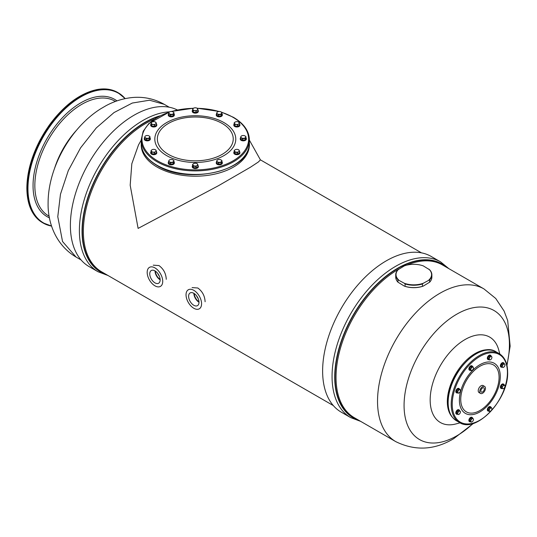 <?xml version="1.0" encoding="UTF-8"?>
<svg xmlns="http://www.w3.org/2000/svg" width="537" height="537" viewBox="0 0 537 537"><rect width="100%" height="100%" fill="white"/><g stroke="black" fill="none" stroke-linecap="round" stroke-linejoin="round"><path stroke-width="0.81" d="M76.046 257.048L62.534 241.496L57.781 216.68L60.466 194.233L68.293 170.618L80.577 147.863L96.277 127.94L114.025 112.562L132.297 103.044L149.528 100.218L164.221 104.319C154.159 98.701 143.413 96.452 131.988 97.573C122.845 98.54 114.119 101.285 105.809 105.816L100.62 108.85C70.508 127.759 47.981 167.933 48.102 203.181C47.706 222.117 55.304 244.718 76.046 257.048L81.087 259.955M177.331 109.951A89.914 51.914 -60 0 0 108.622 135.975A89.914 51.914 -60 0 0 70.387 225.372A89.914 51.914 120 0 0 89.008 266.533L98.009 271.729L108.018 275.508M153.246 265.171L158.979 265.573C163.543 268.93 165.967 273.508 166.262 279.314M192.085 287.597L197.824 288C202.382 291.356 204.812 295.934 205.107 301.734M141.231 140.083L138.479 145.003L131.82 163.758L130.182 185.225L138.11 228.406L218.384 185.762L250.437 167.222L258.29 162.046L260.432 159.892L249.356 140.083M141.251 144.117A54.062 31.213 180 0 0 157.066 167.067A54.062 31.213 0 0 0 216.686 173.659A54.062 31.213 0 0 0 249.336 144.117M162.724 281.354A10.988 6.343 -120 0 0 157.925 270.299A10.988 6.343 -120 0 0 149.461 267.359A10.988 6.343 -120 0 0 147.185 272.387A10.988 6.343 60 0 0 151.984 283.442A10.988 6.343 60 0 0 160.449 286.382A10.988 6.343 60 0 0 162.724 281.354M159.308 276.112A6.766 3.907 60 0 1 157.791 273.487M149.763 273.87A7.343 4.242 -120 0 0 152.971 281.26A7.343 4.242 -120 0 0 158.63 283.234A7.343 4.242 -120 0 0 160.147 279.871A7.343 4.242 -120 0 0 156.945 272.481A7.343 4.242 -120 0 0 151.286 270.514A7.343 4.242 -120 0 0 149.763 273.87M160.127 279.314A6.766 3.907 60 0 1 155.428 271.172M155.018 270.91A7.343 4.242 -120 0 0 160.147 279.797M201.576 303.774A10.988 6.343 -120 0 0 196.777 292.719A10.988 6.343 -120 0 0 188.312 289.779A10.988 6.343 -120 0 0 186.037 294.806A10.988 6.343 60 0 0 190.836 305.862A10.988 6.343 60 0 0 199.301 308.809A10.988 6.343 60 0 0 201.576 303.774M198.16 298.532A6.766 3.907 60 0 1 196.643 295.907M188.615 296.29A7.343 4.242 -120 0 0 191.816 303.68A7.343 4.242 -120 0 0 197.475 305.654A7.343 4.242 -120 0 0 198.999 302.291A7.343 4.242 -120 0 0 195.79 294.9A7.343 4.242 -120 0 0 190.132 292.933A7.343 4.242 -120 0 0 188.615 296.29M198.979 301.734A6.766 3.907 60 0 1 194.28 293.591M193.87 293.33A7.343 4.242 -120 0 0 198.999 302.217M198.032 165.571A3.034 1.752 180 0 1 198.328 166.329A3.034 1.752 180 0 1 196.455 167.947A3.034 1.752 180 0 1 193.145 167.571A3.034 1.752 180 0 1 192.259 166.329A3.034 1.752 180 0 1 192.555 165.571M198.301 166.564A3.034 1.752 180 0 1 198.328 166.799A3.034 1.752 180 0 1 196.455 168.417A3.034 1.752 180 0 1 193.145 168.041A3.034 1.752 180 0 1 192.259 166.799A3.034 1.752 180 0 1 192.286 166.564M222.029 161.859A3.034 1.752 180 0 1 222.325 162.617A3.034 1.752 180 0 1 218.505 164.309A3.034 1.752 180 0 1 216.257 162.617A3.034 1.752 180 0 1 216.552 161.859M222.298 162.852A3.034 1.752 180 0 1 222.325 163.087A3.034 1.752 180 0 1 218.505 164.778A3.034 1.752 180 0 1 216.257 163.087A3.034 1.752 180 0 1 216.283 162.852M239.589 151.716A3.034 1.752 180 0 1 239.891 152.474A3.034 1.752 180 0 1 237.643 154.166A3.034 1.752 180 0 1 233.823 152.474A3.034 1.752 180 0 1 234.119 151.716M239.864 152.709A3.034 1.752 180 0 1 239.891 152.944A3.034 1.752 180 0 1 237.643 154.643A3.034 1.752 180 0 1 233.823 152.944A3.034 1.752 180 0 1 233.85 152.709M246.02 137.861A3.034 1.752 180 0 1 246.322 138.62A3.034 1.752 180 0 1 245.429 139.862A3.034 1.752 180 0 1 242.127 140.238A3.034 1.752 180 0 1 240.247 138.62A3.034 1.752 180 0 1 240.549 137.861M246.295 138.855A3.034 1.752 180 0 1 246.322 139.09A3.034 1.752 180 0 1 245.429 140.332A3.034 1.752 180 0 1 242.127 140.714A3.034 1.752 180 0 1 240.247 139.09A3.034 1.752 180 0 1 240.281 138.855M239.589 124.007A3.034 1.752 180 0 1 239.891 124.765A3.034 1.752 180 0 1 239.791 125.222A3.034 1.752 180 0 1 236.461 126.504A3.034 1.752 180 0 1 233.823 124.765A3.034 1.752 180 0 1 233.924 124.316A3.034 1.752 180 0 1 234.119 124.007M239.864 125A3.034 1.752 180 0 1 239.891 125.242A3.034 1.752 180 0 1 239.791 125.692A3.034 1.752 180 0 1 236.461 126.974A3.034 1.752 180 0 1 233.823 125.242A3.034 1.752 180 0 1 233.85 125M222.029 113.864A3.034 1.752 180 0 1 222.224 114.173A3.034 1.752 180 0 1 222.325 114.623A3.034 1.752 180 0 1 219.687 116.361A3.034 1.752 180 0 1 216.357 115.079A3.034 1.752 180 0 1 216.257 114.623A3.034 1.752 180 0 1 216.552 113.864M222.298 114.864A3.034 1.752 180 0 1 222.325 115.099A3.034 1.752 180 0 1 219.687 116.838A3.034 1.752 180 0 1 216.357 115.549A3.034 1.752 180 0 1 216.257 115.099A3.034 1.752 180 0 1 216.283 114.864M198.032 110.152A3.034 1.752 180 0 1 198.328 110.911A3.034 1.752 180 0 1 196.455 112.535A3.034 1.752 180 0 1 193.145 112.152A3.034 1.752 180 0 1 192.259 110.911A3.034 1.752 180 0 1 192.555 110.152M198.301 111.152A3.034 1.752 180 0 1 198.328 111.387A3.034 1.752 180 0 1 196.455 113.005A3.034 1.752 180 0 1 193.145 112.622A3.034 1.752 180 0 1 192.259 111.387A3.034 1.752 180 0 1 192.286 111.152M174.035 113.864A3.034 1.752 180 0 1 174.33 114.623A3.034 1.752 180 0 1 170.511 116.321A3.034 1.752 180 0 1 168.262 114.623A3.034 1.752 180 0 1 168.564 113.864M174.303 114.864A3.034 1.752 180 0 1 174.33 115.099A3.034 1.752 180 0 1 170.511 116.791A3.034 1.752 180 0 1 168.262 115.099A3.034 1.752 180 0 1 168.289 114.864M156.468 124.007A3.034 1.752 180 0 1 156.77 124.765A3.034 1.752 180 0 1 154.515 126.457A3.034 1.752 180 0 1 150.696 124.765A3.034 1.752 180 0 1 150.998 124.007M156.737 125A3.034 1.752 180 0 1 156.77 125.242A3.034 1.752 180 0 1 154.515 126.933A3.034 1.752 180 0 1 150.696 125.242A3.034 1.752 180 0 1 150.722 125M150.038 137.861A3.034 1.752 180 0 1 150.34 138.62A3.034 1.752 180 0 1 149.447 139.862A3.034 1.752 180 0 1 146.138 140.238A3.034 1.752 180 0 1 144.265 138.62A3.034 1.752 180 0 1 144.567 137.861M150.313 138.855A3.034 1.752 180 0 1 150.34 139.09A3.034 1.752 180 0 1 149.447 140.332A3.034 1.752 180 0 1 146.138 140.714A3.034 1.752 180 0 1 144.265 139.09A3.034 1.752 180 0 1 144.292 138.855M156.468 151.716A3.034 1.752 180 0 1 156.77 152.474A3.034 1.752 180 0 1 156.663 152.931A3.034 1.752 180 0 1 153.334 154.213A3.034 1.752 180 0 1 150.696 152.474A3.034 1.752 180 0 1 150.796 152.018A3.034 1.752 180 0 1 150.998 151.716M156.737 152.709A3.034 1.752 180 0 1 156.77 152.944A3.034 1.752 180 0 1 156.663 153.401A3.034 1.752 180 0 1 153.334 154.683A3.034 1.752 180 0 1 150.696 152.944A3.034 1.752 180 0 1 150.722 152.709M174.035 161.859A3.034 1.752 180 0 1 174.23 162.161A3.034 1.752 180 0 1 174.33 162.617A3.034 1.752 180 0 1 171.692 164.356A3.034 1.752 180 0 1 168.363 163.067A3.034 1.752 180 0 1 168.262 162.617A3.034 1.752 180 0 1 168.564 161.859M174.303 162.852A3.034 1.752 180 0 1 174.33 163.087A3.034 1.752 180 0 1 171.692 164.825A3.034 1.752 180 0 1 168.363 163.543A3.034 1.752 180 0 1 168.262 163.087A3.034 1.752 180 0 1 168.289 162.852M196.025 167.906L196.025 166.517L197.025 165.631A2.457 1.416 -0 0 0 197.663 164.262A2.457 1.416 -0 0 0 195.931 163.261A2.457 1.416 -0 0 0 193.562 163.624L192.555 164.517L193.293 167.484L196.025 167.906L198.032 166.752L198.032 165.362L197.126 163.684M193.293 167.484L193.293 166.094L196.025 166.517M192.555 164.517L193.293 166.094M193.562 163.624A2.457 1.416 -0 0 0 192.924 164.993A2.457 1.416 -0 0 0 194.656 166A2.457 1.416 -0 0 0 197.025 165.631L198.032 165.362M216.552 161.65L216.552 163.04L218.559 164.194L221.291 163.772L222.029 160.805L221.022 159.912A2.457 1.416 -0 0 0 218.653 159.549A2.457 1.416 -0 0 0 216.921 160.55L216.552 161.65L218.559 162.805L221.291 162.382L222.029 160.805M218.559 164.194L218.559 162.805M221.291 163.772L221.291 162.382M216.921 160.55A2.457 1.416 -0 0 0 217.552 161.919A2.457 1.416 -0 0 0 219.922 162.288A2.457 1.416 -0 0 0 221.66 161.281A2.457 1.416 -0 0 0 221.022 159.912M237.589 154.052L237.589 152.662L238.589 151.776A2.457 1.416 -0 0 0 239.227 150.407A2.457 1.416 -0 0 0 237.488 149.407A2.457 1.416 -0 0 0 235.119 149.776L234.119 150.662L234.85 153.629L237.589 154.052L239.589 152.897L239.589 151.508L238.69 149.836M234.85 153.629L234.85 152.24L237.589 152.662M234.119 150.662L234.85 152.24M235.119 149.776A2.457 1.416 -0 0 0 234.488 151.139A2.457 1.416 -0 0 0 236.22 152.146A2.457 1.416 -0 0 0 238.589 151.776L239.589 151.508M240.549 137.653L240.549 139.043L242.549 140.204L245.288 139.774L246.02 136.807L245.02 135.921A2.457 1.416 -0 0 0 242.65 135.552A2.457 1.416 -0 0 0 240.918 136.552L240.549 137.653L242.549 138.808L245.288 138.385L246.02 136.807M242.549 140.204L242.549 138.808M245.288 139.774L245.288 138.385M240.918 136.552A2.457 1.416 -0 0 0 241.549 137.922A2.457 1.416 -0 0 0 243.919 138.291A2.457 1.416 -0 0 0 245.657 137.291A2.457 1.416 -0 0 0 245.02 135.921M237.589 126.349L237.589 124.96L238.589 124.067A2.457 1.416 -0 0 0 239.227 122.698A2.457 1.416 -0 0 0 237.488 121.698A2.457 1.416 -0 0 0 235.119 122.067L234.119 122.953L234.85 125.927L237.589 126.349L239.589 125.188L239.589 123.799L238.69 122.127M234.85 125.927L234.85 124.537L236.22 124.436A2.457 1.416 -0 0 0 238.589 124.067L239.589 123.799M234.119 122.953L234.488 123.436A2.457 1.416 -0 0 0 236.22 124.436L237.589 124.96M235.119 122.067A2.457 1.416 -0 0 0 234.488 123.436L234.85 124.537M216.552 113.656L216.552 115.046L218.559 116.207L221.291 115.784L222.029 112.81L221.022 111.924A2.457 1.416 -0 0 0 218.653 111.555A2.457 1.416 -0 0 0 216.921 112.562L216.552 113.656L218.559 114.817L221.291 114.394L222.029 112.81M221.291 115.784L221.291 114.394M218.559 116.207L218.559 114.817M216.921 112.562A2.457 1.416 -0 0 0 217.552 113.925A2.457 1.416 -0 0 0 219.922 114.294A2.457 1.416 -0 0 0 221.66 113.294A2.457 1.416 -0 0 0 221.022 111.924M196.025 112.495L196.025 111.105L197.025 110.213A2.457 1.416 0 0 0 197.663 108.85A2.457 1.416 0 0 0 195.931 107.843A2.457 1.416 0 0 0 193.562 108.212L192.555 109.098L193.293 112.072L196.025 112.495L198.032 111.334L198.032 109.944L197.126 108.273M193.293 112.072L193.293 110.682L194.656 110.582A2.457 1.416 0 0 0 197.025 110.213L198.032 109.944M192.555 109.098L192.924 109.582A2.457 1.416 0 0 0 194.656 110.582L196.025 111.105M193.562 108.212A2.457 1.416 0 0 0 192.924 109.582L193.293 110.682M168.564 113.656L168.564 115.046L170.565 116.207L173.303 115.784L174.035 112.81L173.035 111.924A2.457 1.416 -0 0 0 170.665 111.555A2.457 1.416 -0 0 0 168.927 112.562L168.564 113.656L170.565 114.817L173.303 114.394L174.035 112.81M173.303 115.784L173.303 114.394M170.565 116.207L170.565 114.817M168.927 112.562A2.457 1.416 -0 0 0 169.564 113.925A2.457 1.416 -0 0 0 171.934 114.294A2.457 1.416 -0 0 0 173.666 113.294A2.457 1.416 -0 0 0 173.035 111.924M154.468 126.349L154.468 124.96L155.468 124.067A2.457 1.416 -0 0 0 156.099 122.698A2.457 1.416 -0 0 0 154.367 121.698A2.457 1.416 -0 0 0 151.998 122.067L150.998 122.953L151.729 125.927L154.468 126.349L156.468 125.188L156.468 123.799L155.562 122.127M151.729 125.927L151.729 124.537L153.099 124.436A2.457 1.416 -0 0 0 155.468 124.067L156.468 123.799M150.998 122.953L151.36 123.436A2.457 1.416 -0 0 0 153.099 124.436L154.468 124.96M151.998 122.067A2.457 1.416 -0 0 0 151.36 123.436L151.729 124.537M144.567 137.653L144.567 139.043L146.567 140.204L149.306 139.774L150.038 136.807L149.038 135.921A2.457 1.416 -0 0 0 146.668 135.552A2.457 1.416 -0 0 0 144.93 136.552L144.567 137.653L146.567 138.808L149.306 138.385L150.038 136.807M149.306 139.774L149.306 138.385M146.567 140.204L146.567 138.808M144.93 136.552A2.457 1.416 -0 0 0 145.567 137.922A2.457 1.416 -0 0 0 147.937 138.291A2.457 1.416 -0 0 0 149.669 137.291A2.457 1.416 -0 0 0 149.038 135.921M154.468 154.052L154.468 152.662L155.468 151.776A2.457 1.416 -0 0 0 156.099 150.407A2.457 1.416 -0 0 0 154.367 149.407A2.457 1.416 -0 0 0 151.998 149.776L150.998 150.662L151.729 153.629L154.468 154.052L156.468 152.897L156.468 151.508L155.562 149.836M151.729 153.629L151.729 152.24L153.099 152.146A2.457 1.416 -0 0 0 155.468 151.776L156.468 151.508M150.998 150.662L151.36 151.139A2.457 1.416 -0 0 0 153.099 152.146L154.468 152.662M151.998 149.776A2.457 1.416 -0 0 0 151.36 151.139L151.729 152.24M168.564 161.65L168.564 163.04L170.565 164.194L173.303 163.772L174.035 160.805L173.035 159.912A2.457 1.416 -0 0 0 170.665 159.549A2.457 1.416 -0 0 0 168.927 160.55L168.564 161.65L170.565 162.805L173.303 162.382L174.035 160.805M173.303 163.772L173.303 162.382M170.565 164.194L170.565 162.805M168.927 160.55A2.457 1.416 -0 0 0 169.564 161.919A2.457 1.416 -0 0 0 171.934 162.288A2.457 1.416 -0 0 0 173.666 161.281A2.457 1.416 -0 0 0 173.035 159.912M350.681 417.605A89.914 51.914 120 0 1 336.894 345.559A89.914 51.914 120 0 1 395.635 266.325A89.914 51.914 -60 0 1 440.588 261.875L431.157 256.431A89.914 51.914 -60 0 0 386.204 260.881A89.914 51.914 120 0 0 327.463 340.116A89.914 51.914 120 0 0 341.243 412.161L350.681 417.605L360.689 421.384M506.847 364.918A74.502 43.014 -60 0 0 456.752 314.199A74.502 43.014 120 0 0 404.072 405.442A74.502 43.014 120 0 0 456.752 435.856A74.502 43.014 -60 0 0 473.043 423.465M499.84 354.024L498.665 349.755A49.31 28.468 120 0 0 465.035 339.545A49.31 28.468 120 0 0 430.479 394.393A49.31 28.468 120 0 0 455.826 423.962L460.108 422.841M490.872 350.084A39.322 22.702 -60 0 0 475.131 353.534A39.322 22.702 120 0 0 450.523 384.888A39.322 22.702 120 0 0 452.214 417.041M423.277 283.261L429.627 279.844L429.627 282.2L423.277 286.093A17.781 10.263 0 0 1 404.267 286.073L397.944 282.167L397.944 279.811L404.267 283.241A17.781 10.263 0 0 0 423.277 283.261L422.458 283.966L422.458 286.328L423.277 286.093M397.944 282.167A18.07 10.431 -0 0 1 395.729 277.173L395.729 274.81A18.07 10.431 0 0 1 397.971 269.775L404.321 265.889A17.781 10.263 0 0 1 423.331 265.909L429.66 269.809A18.07 10.431 0 0 1 431.869 274.81A18.07 10.431 0 0 1 429.627 279.844M429.627 282.2A18.07 10.431 0 0 0 431.869 277.173L431.869 274.81M404.267 286.073L405.086 286.308A18.07 10.431 0 0 0 422.458 286.328M404.267 283.241L405.086 283.945L405.086 286.308M398.79 269.071A17.781 10.263 0 0 0 398.756 280.046M428.808 280.079A17.781 10.263 0 0 0 428.841 269.097M405.086 283.945A18.07 10.431 0 0 0 422.458 283.966M395.729 274.81A18.07 10.431 0 0 0 397.944 279.811M484.616 386.439L483.112 385.573A4.048 2.336 120 0 0 479.991 386.653A4.048 2.336 120 0 0 478.225 390.728A4.048 2.336 120 0 0 479.064 392.581L480.568 393.446A4.048 2.336 120 0 0 483.683 392.366A4.048 2.336 120 0 0 485.455 388.291A4.048 2.336 -60 0 0 484.616 386.439A4.048 2.336 -60 0 0 481.494 387.526A4.048 2.336 -60 0 0 479.729 391.594A4.048 2.336 120 0 0 480.568 393.446M502.337 367.12A2.457 1.416 -60 0 1 501.256 367.167A2.457 1.416 -60 0 1 500.746 366.039A2.457 1.416 -60 0 1 501.82 363.569A2.457 1.416 -60 0 1 503.713 362.911A2.457 1.416 -60 0 1 504.216 363.871M501.088 367.033A2.457 1.416 -60 0 1 500.887 366.952A2.457 1.416 -60 0 1 500.377 365.831A2.457 1.416 -60 0 1 501.451 363.354A2.457 1.416 -60 0 1 503.344 362.697A2.457 1.416 -60 0 1 503.518 362.824M489.026 359.683A2.457 1.416 -60 0 1 488.2 359.629A2.457 1.416 -60 0 1 488.2 356.79A2.457 1.416 -60 0 1 490.657 355.373A2.457 1.416 -60 0 1 491.12 356.058M487.831 359.414L488.2 359.629L487.831 359.414A2.457 1.416 -60 0 1 487.831 356.575A2.457 1.416 -60 0 1 490.288 355.158L490.657 355.373L490.288 355.158M470.459 370.369A2.457 1.416 -60 0 1 469.741 370.288A2.457 1.416 -60 0 1 469.365 368.315A2.457 1.416 -60 0 1 470.969 366.153A2.457 1.416 -60 0 1 472.198 366.033A2.457 1.416 -60 0 1 472.627 366.617M469.566 370.154A2.457 1.416 -60 0 1 469.372 370.074A2.457 1.416 -60 0 1 468.996 368.107A2.457 1.416 -60 0 1 470.6 365.939A2.457 1.416 -60 0 1 471.828 365.818A2.457 1.416 -60 0 1 471.996 365.952M457.511 392.956A2.457 1.416 -60 0 1 456.685 392.903A2.457 1.416 -60 0 1 456.685 390.063A2.457 1.416 -60 0 1 459.142 388.64A2.457 1.416 -60 0 1 459.605 389.332M456.51 392.769A2.457 1.416 -60 0 1 456.316 392.688A2.457 1.416 -60 0 1 456.316 389.849A2.457 1.416 -60 0 1 458.773 388.432A2.457 1.416 -60 0 1 458.94 388.56M457.766 414.175A2.457 1.416 -60 0 1 456.685 414.222A2.457 1.416 -60 0 1 456.175 413.094A2.457 1.416 -60 0 1 457.249 410.624A2.457 1.416 -60 0 1 459.142 409.959A2.457 1.416 -60 0 1 459.645 410.919M456.51 414.087A2.457 1.416 -60 0 1 456.316 414.007A2.457 1.416 -60 0 1 455.806 412.879A2.457 1.416 -60 0 1 456.88 410.409A2.457 1.416 -60 0 1 458.773 409.751A2.457 1.416 -60 0 1 458.94 409.879M470.56 421.813A2.457 1.416 -60 0 1 469.741 421.753A2.457 1.416 -60 0 1 469.741 418.92A2.457 1.416 -60 0 1 472.198 417.497L472.198 417.497A2.457 1.416 -60 0 1 472.654 418.182M469.372 421.545L469.741 421.753L469.372 421.545A2.457 1.416 -60 0 1 469.372 418.706A2.457 1.416 -60 0 1 471.828 417.289L472.198 417.497L471.828 417.289M488.925 411.181A2.457 1.416 -60 0 1 488.2 411.094A2.457 1.416 -60 0 1 487.824 409.127A2.457 1.416 -60 0 1 489.429 406.959A2.457 1.416 -60 0 1 490.657 406.838A2.457 1.416 -60 0 1 491.093 407.422M488.032 410.966A2.457 1.416 -60 0 1 487.831 410.886A2.457 1.416 -60 0 1 487.455 408.912A2.457 1.416 -60 0 1 489.059 406.751A2.457 1.416 -60 0 1 490.288 406.63A2.457 1.416 -60 0 1 490.462 406.757M501.155 386.237L502.108 386.788L502.108 388.56L502.974 388.734A1.879 1.087 120 0 0 504.303 387.969A1.879 1.087 120 0 0 504.968 386.257L504.76 385.251L502.484 384.586L501.155 386.237L501.155 388.009L502.108 388.56A2.457 1.416 -60 0 1 501.256 388.486A2.457 1.416 -60 0 1 501.256 385.647A2.457 1.416 -60 0 1 503.713 384.23A2.457 1.416 -60 0 1 504.176 384.915M501.088 388.352A2.457 1.416 -60 0 1 500.887 388.271A2.457 1.416 -60 0 1 500.887 385.432A2.457 1.416 -60 0 1 503.344 384.015A2.457 1.416 -60 0 1 503.518 384.143M491.147 356.071L490.194 355.521L488.663 356.407L487.898 358.387L489.61 360.025L490.583 359.703A1.879 1.087 120 0 0 491.738 358.266A1.879 1.087 120 0 0 491.912 357.4A1.879 1.087 120 0 0 491.738 356.736L491.147 356.071L489.61 356.957L488.845 358.931L489.61 360.025M491.912 357.313L491.738 356.736A1.879 1.087 120 0 0 490.583 356.635A1.879 1.087 120 0 0 489.435 358.065A1.879 1.087 120 0 0 489.435 359.595A1.879 1.087 120 0 0 490.583 359.703M487.898 358.387L488.845 358.931M488.663 356.407L489.61 356.957M473.003 366.831L472.05 366.281L470.573 366.677L469.486 368.557L469.882 370.04L470.835 370.584L472.312 370.188L471.781 370.503A1.879 1.087 120 0 0 472.124 370.362A1.879 1.087 120 0 0 473.063 369.369A1.879 1.087 120 0 0 473.453 368.06A1.879 1.087 120 0 0 473.406 367.691L473.003 366.831L471.52 367.227L470.439 369.107L470.835 370.584M473.406 367.691L473.399 368.308L473.406 367.691A1.879 1.087 120 0 0 472.466 367.147A1.879 1.087 120 0 0 471.184 368.281A1.879 1.087 120 0 0 470.842 369.966A1.879 1.087 120 0 0 471.781 370.503M469.486 368.557L470.439 369.107M470.573 366.677L471.52 367.227M456.584 390.654L457.531 391.198L457.739 392.205A1.879 1.087 120 0 0 458.403 393.151A1.879 1.087 120 0 0 459.732 392.386A1.879 1.087 120 0 0 460.397 390.674L460.189 389.667L457.913 389.003L456.584 390.654L456.584 392.426L458.987 393.017M457.913 389.003L458.86 389.547L457.531 391.198M460.189 389.667L458.86 389.547M460.397 390.674A1.879 1.087 120 0 0 459.732 389.728A1.879 1.087 120 0 0 458.403 390.493A1.879 1.087 120 0 0 457.739 392.205L457.531 392.97M459.256 410.698L458.309 410.154L456.826 411.463L456.43 413.403L458.464 414.577L459.41 414.04A1.879 1.087 120 0 0 460.35 412.416L460.343 411.329L459.256 410.698L457.779 412.013L457.383 413.953M456.826 411.463L457.779 412.013M458.464 414.577L459.41 414.04A1.879 1.087 120 0 1 459.068 414.289A1.879 1.087 120 0 1 458.128 414.383A1.879 1.087 120 0 1 457.786 413.101A1.879 1.087 120 0 1 458.726 411.476A1.879 1.087 120 0 1 460.008 411.134A1.879 1.087 120 0 1 460.397 411.993A1.879 1.087 120 0 1 460.35 412.416L460.343 411.329M472.681 418.202L471.734 417.652L470.204 418.538L469.432 420.511L471.15 422.149L472.124 421.827A1.879 1.087 120 0 0 473.272 420.397A1.879 1.087 120 0 0 473.453 419.531A1.879 1.087 120 0 0 473.272 418.867L472.681 418.202L471.15 419.088L470.385 421.062L471.15 422.149M470.204 418.538L471.15 419.088M469.432 420.511L470.385 421.062M473.446 419.437L473.272 418.867A1.879 1.087 120 0 0 472.124 418.759A1.879 1.087 120 0 0 470.969 420.189A1.879 1.087 120 0 0 470.969 421.726A1.879 1.087 120 0 0 472.124 421.827M491.462 407.637L490.516 407.093L489.032 407.489L487.952 409.369L488.348 410.845L489.294 411.396L490.778 411L490.241 411.315A1.879 1.087 120 0 0 490.583 411.167A1.879 1.087 120 0 0 491.523 410.181A1.879 1.087 120 0 0 491.912 408.872A1.879 1.087 120 0 0 491.865 408.496L491.462 407.637L489.986 408.033L488.898 409.912L489.294 411.396M487.952 409.369L488.898 409.912M489.032 407.489L489.986 408.033M491.865 408.496L491.858 409.12L491.865 408.496A1.879 1.087 120 0 0 490.925 407.959A1.879 1.087 120 0 0 489.643 409.093A1.879 1.087 120 0 0 489.301 410.771A1.879 1.087 120 0 0 490.241 411.315M502.484 384.586L503.438 385.136L502.974 386.076A1.879 1.087 120 0 0 502.31 387.788A1.879 1.087 120 0 0 502.974 388.734L503.565 388.6M504.76 385.251L504.303 385.311A1.879 1.087 120 0 0 502.974 386.076L502.108 386.788M504.968 386.257A1.879 1.087 120 0 0 504.303 385.311L503.438 385.136M503.834 363.65L502.88 363.099L501.404 364.408L501.001 366.348L503.035 367.523L503.981 366.986A1.879 1.087 120 0 0 504.921 365.361L504.914 364.274L503.834 363.65L502.35 364.959L501.954 366.899M503.035 367.523L503.981 366.986A1.879 1.087 120 0 1 503.639 367.234L503.592 367.268M501.404 364.408L502.35 364.959M503.639 367.234A1.879 1.087 120 0 1 502.699 367.328A1.879 1.087 120 0 1 502.357 366.046A1.879 1.087 120 0 1 503.297 364.422A1.879 1.087 120 0 1 504.579 364.079A1.879 1.087 120 0 1 504.968 364.938A1.879 1.087 120 0 1 504.921 365.361L504.914 364.274M484.327 388.942A2.457 1.416 120 0 0 483.817 387.815A2.457 1.416 120 0 0 481.924 388.473A2.457 1.416 120 0 0 480.85 390.949A2.457 1.416 120 0 0 481.36 392.07A2.457 1.416 120 0 0 483.253 391.413A2.457 1.416 120 0 0 484.327 388.942M54.559 168.376A62.117 35.865 -60 0 1 76.69 130.048M49.162 216.216A66.266 38.261 120 0 1 34.845 185.547A66.266 38.261 -60 0 1 64.151 118.449A66.266 38.261 -60 0 1 115.421 101.453M49.458 217.841A67.675 39.073 120 0 1 33.046 185.661A67.675 39.073 -60 0 1 64.111 115.985A67.675 39.073 -60 0 1 116.979 100.896M26.937 188.01A74.878 43.229 -60 0 1 79.986 96.244M51.512 225.855A74.878 43.229 120 0 1 27.958 188.601A74.878 43.229 -60 0 1 65.548 108.387A74.878 43.229 -60 0 1 124.94 98.667M26.937 188.245A75.167 43.396 120 0 0 42.504 222.66C32.274 216.384 27.051 204.872 26.85 188.131C27.011 172.505 31.508 156.294 40.342 139.499L48.894 125.665C63.641 105.5 79.59 93.485 96.734 89.619C104.702 88.108 111.683 89.055 117.67 92.465A75.167 43.396 -60 0 0 59.748 112.602A75.167 43.396 -60 0 0 26.937 188.245M42.504 222.66L51.586 226.084A75.167 43.396 120 0 1 43.114 223.016A75.167 43.396 120 0 1 27.548 188.601A75.167 43.396 -60 0 1 60.359 112.958A75.167 43.396 -60 0 1 118.281 92.82A75.167 43.396 -60 0 1 125.168 98.62M169.766 111.817A89.914 51.914 -60 0 0 79.389 230.568A89.914 51.914 120 0 0 98.009 271.729M159.791 115.885A88.813 51.277 -60 0 0 82.047 231.205A88.813 51.277 120 0 0 106.051 274.373M158.361 116.643A88.598 51.156 -60 0 0 82.342 231.205A88.598 51.156 120 0 0 105.232 273.897M153.991 119.315A88.175 50.908 -60 0 0 83.363 231.447A88.175 50.908 120 0 0 101.627 271.816L333.323 405.583M249.356 143.225A54.062 31.213 180 0 1 215.981 172.062A54.062 31.213 180 0 1 157.066 165.295A54.062 31.213 -0 0 1 141.231 143.225C141.493 152.011 146.823 159.476 157.213 165.624C188.165 185.426 251.625 170.471 249.356 143.225L249.356 139.68A54.062 31.213 180 0 1 215.981 168.517A54.062 31.213 180 0 1 157.066 161.751A54.062 31.213 -0 0 1 141.231 139.68L141.231 143.225M169.135 112.253A53.338 30.797 -0 0 0 157.576 160.872A53.338 30.797 180 0 0 233.011 160.872A53.338 30.797 180 0 0 233.011 117.314A53.338 30.797 -0 0 0 221.499 112.267M219.036 111.515A53.338 30.797 -0 0 0 197.207 108.32M193.394 108.32A53.338 30.797 -0 0 0 171.551 111.515M223.916 122.57A40.476 23.366 180 0 1 223.916 155.616A40.476 23.366 180 0 1 166.671 155.616A40.476 23.366 -0 0 1 166.671 122.57A40.476 23.366 -0 0 1 223.916 122.57M222.123 123.423A37.946 21.91 180 0 1 222.123 154.401A37.946 21.91 180 0 1 168.464 154.401A37.946 21.91 -0 0 1 168.464 123.423A37.946 21.91 -0 0 1 222.123 123.423M446.898 267.52A88.813 51.277 -60 0 0 397.514 268.312A88.813 51.277 120 0 0 338.162 351.393A88.813 51.277 120 0 0 358.723 420.249M446.079 267.043A88.598 51.156 -60 0 0 397.662 268.567A88.598 51.156 120 0 0 338.679 350.58A88.598 51.156 120 0 0 357.897 419.773M398.676 269.165A88.175 50.908 -60 0 0 398.387 269.332A88.175 50.908 120 0 0 340.78 347.036A88.175 50.908 120 0 0 354.299 417.692L395.796 441.649C415.202 451.134 434.507 450.134 453.705 438.655L473.6 423.297M406.778 265.144A88.175 50.908 -60 0 1 442.475 264.963L483.971 288.926A88.175 50.908 -60 0 0 439.884 293.289A88.175 50.908 120 0 0 382.277 370.993A88.175 50.908 120 0 0 395.796 441.649M460.746 399.461A27.105 15.647 -60 0 1 479.91 366.268A27.105 15.647 -60 0 1 499.074 377.33A27.105 15.647 120 0 1 479.91 410.53A27.105 15.647 120 0 1 460.746 399.461M448.147 402.515A39.751 22.95 -60 0 1 465.498 362.509A39.751 22.95 -60 0 1 496.128 351.863C479.467 340.377 446.724 375.256 447.932 402.22C448.019 411.114 450.832 417.276 456.376 420.713A39.751 22.95 120 0 1 448.147 402.515M459.39 400.152A28.911 16.694 -60 0 1 479.83 364.744A28.911 16.694 -60 0 1 500.276 376.551A28.911 16.694 120 0 1 479.83 411.96A28.911 16.694 120 0 1 459.39 400.152M452.235 404.287A39.026 22.534 120 0 0 479.83 420.216A39.026 22.534 120 0 0 507.431 372.416A39.026 22.534 -60 0 0 479.83 356.481A39.026 22.534 -60 0 0 452.235 404.287M456.376 420.713L459.444 422.485A39.751 22.95 120 0 1 451.208 404.287A39.751 22.95 -60 0 1 468.559 364.281A39.751 22.95 -60 0 1 499.195 353.628L496.128 351.863M125.175 98.613L117.67 92.465M164.221 104.319L169.262 107.232M421.505 252.86L260.411 159.851M141.231 139.68L143.191 131.25L148.883 123.483L169.477 111.978M170.974 111.521L193.615 108.179M196.972 108.179L219.613 111.521M221.11 111.978L233.373 117.281C243.764 123.429 249.094 130.9 249.356 139.68M192.259 166.799L192.259 166.329M198.328 166.799L198.328 166.329M216.257 163.087L216.257 162.617M222.325 163.087L222.325 162.617M233.823 152.944L233.823 152.474M239.891 152.944L239.891 152.474M240.247 139.09L240.247 138.62M246.322 139.09L246.322 138.62M233.823 125.242L233.823 124.765M239.891 125.242L239.891 124.765M222.325 115.099L222.325 114.623M216.257 115.099L216.257 114.623M198.328 111.387L198.328 110.911M192.259 111.387L192.259 110.911M174.33 115.099L174.33 114.623M168.262 115.099L168.262 114.623M156.77 125.242L156.77 124.765M150.696 125.242L150.696 124.765M150.34 139.09L150.34 138.62M144.265 139.09L144.265 138.62M156.77 152.944L156.77 152.474M150.696 152.944L150.696 152.474M168.262 163.087L168.262 162.617M174.33 163.087L174.33 162.617M448.865 268.654L440.588 261.875M506.975 365.482L510.15 346.177L507.707 320.649L504.129 311.104L495.745 298.478L483.971 288.926M459.444 422.485C476.111 433.963 508.848 399.085 507.64 372.121C507.552 363.227 504.74 357.065 499.195 353.628M500.887 366.952L501.256 367.167M503.344 362.697L503.713 362.911M471.828 365.818L472.198 366.033M469.372 370.074L469.741 370.288M458.773 388.432L459.142 388.64M456.316 392.688L456.685 392.903M458.773 409.751L459.142 409.959M456.316 414.007L456.685 414.222M487.831 410.886L488.2 411.094M490.288 406.63L490.657 406.838M500.887 388.271L501.256 388.486M503.344 384.015L503.713 384.23"/></g></svg>
